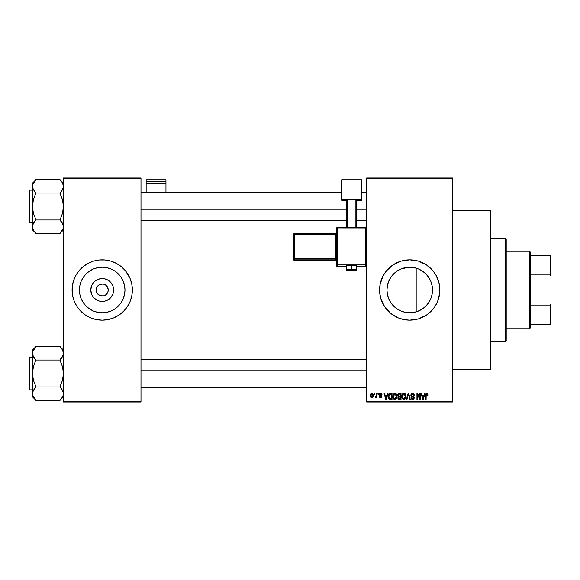 <?xml version="1.0" encoding="UTF-8"?>
<svg xmlns="http://www.w3.org/2000/svg" width="580" height="580" viewBox="0 0 580 580"><rect width="100%" height="100%" fill="white"/><g stroke="black" fill="none" stroke-linecap="round" stroke-linejoin="round"><path stroke-width="0.87" d="M96.65 292.305L96.186 290A6.032 6.032 0 0 0 102.218 296.032A6.032 6.032 0 0 0 108.25 290L113.658 290A11.44 11.44 0 0 1 102.218 301.44A11.44 11.44 0 0 1 90.777 290L108.25 290A6.032 6.032 0 0 1 102.218 296.032A6.032 6.032 0 0 1 96.186 290L96.65 287.695L97.955 285.737L99.912 284.432L103.008 284.019M101.427 295.981L103.392 295.916L99.912 295.568L97.201 293.349L98.868 295.017L101.362 295.967M107.235 293.349L107.786 292.305L105.567 295.017L103.392 295.916L104.523 295.568M124.99 290A22.772 22.772 0 0 1 102.218 312.772A22.772 22.772 0 0 1 79.445 290L79.88 285.556L81.178 281.286L83.281 277.349L86.115 273.898L89.567 271.063L93.503 268.961L97.774 267.663L102.218 267.228L106.662 267.663L110.932 268.961L114.869 271.063L118.32 273.898L121.155 277.349L123.257 281.286L124.555 285.556L124.99 290L124.555 294.444L123.257 298.714L121.155 302.651L118.32 306.102L114.869 308.937L110.932 311.039L106.662 312.337L102.218 312.772L97.774 312.337L93.503 311.039L89.567 308.937L86.115 306.102L83.281 302.651L81.178 298.714L79.88 294.444L79.445 290A22.772 22.772 0 0 1 102.218 267.228A22.772 22.772 0 0 1 124.99 290M121.372 313.28A30.145 30.145 0 0 0 130.072 301.542L131.791 295.88L132.363 290A30.145 30.145 0 0 1 102.218 320.145A30.145 30.145 0 0 1 72.072 290A30.145 30.145 0 0 0 72.645 295.865L74.363 301.535A30.145 30.145 0 0 0 83.063 313.28M72.652 295.894A30.145 30.145 0 0 0 73.363 298.736M73.37 298.765A30.145 30.145 0 0 0 74.363 301.535L77.147 306.748L80.903 311.315L85.47 315.07L90.683 317.855A30.145 30.145 0 0 0 118.944 315.085M83.121 313.33A30.145 30.145 0 0 0 85.448 315.056M118.987 315.056A30.145 30.145 0 0 0 121.314 313.33M90.683 317.855L96.338 319.573L102.218 320.145L108.097 319.573L113.752 317.855L118.965 315.07L123.533 311.315L127.288 306.748L130.072 301.535A30.145 30.145 0 0 0 131.065 298.765M131.073 298.736A30.145 30.145 0 0 0 131.783 295.894M432.136 285.896L432.209 293.676L432.506 290A22.772 22.772 0 0 1 409.734 312.772A22.772 22.772 0 0 1 386.954 290L387.447 294.705M428.373 303.086L429.157 301.897M424.197 307.589L426.808 305.073M417.6 311.373L422.552 308.821M409.321 312.772L405.645 312.402L413.584 312.446L410.103 312.772M397.423 309.162L401.375 311.185M394.052 306.515L396.06 308.212L390.702 302.506L393.341 305.812M387.578 295.278L388.68 298.685M437.596 301.506A30.145 30.145 0 0 0 439.879 290A30.145 30.145 0 0 1 409.734 320.145A30.145 30.145 0 0 1 379.581 290A30.145 30.145 0 0 0 381.865 301.506M381.894 301.564A30.145 30.145 0 0 0 384.656 306.74L390.608 313.301L398.192 317.855A30.145 30.145 0 0 0 426.459 315.078M384.671 306.762A30.145 30.145 0 0 0 390.579 313.28M390.637 313.33A30.145 30.145 0 0 0 392.964 315.056M426.503 315.056A30.145 30.145 0 0 0 428.83 313.33M428.888 313.28A30.145 30.145 0 0 0 434.797 306.762L437.588 301.535L439.734 292.958L439.299 284.12L436.32 275.79L433.035 270.875L426.481 264.93L418.485 261.152L409.734 259.855L400.983 261.152L392.986 264.93L386.425 270.875L383.141 275.79L380.161 284.12L379.726 292.958L380.879 298.751L384.663 306.748M434.804 306.74A30.145 30.145 0 0 0 437.574 301.564M452.799 290L490.702 290L490.702 210.75L490.702 290L452.799 290M140.983 290L366.661 290L140.983 290M72.072 290A30.145 30.145 0 0 1 102.218 259.855A30.145 30.145 0 0 1 132.363 290L131.791 284.12L130.072 278.465L125.526 270.875L121.343 266.699L116.428 263.414L110.968 261.152L105.176 260L99.26 260L93.467 261.152L88.008 263.414L83.092 266.699L78.916 270.875L75.632 275.79L73.37 281.249L72.217 287.042L72.645 295.88L72.217 292.958M107.786 287.695L105.567 284.983L103.392 284.084L105.567 284.983L107.235 286.65L108.25 290L107.786 292.305M421.638 309.415L418.941 310.829M425.705 306.233L422.755 308.683M427.96 303.659L426.43 305.486M431.882 295.3L431.02 298.106M430.454 299.461L429.896 300.592M432.209 293.676L432.129 294.118M387.317 294.046L386.954 290L387.397 285.556L388.694 281.286L390.797 277.349L393.632 273.898L397.083 271.063L401.019 268.961L405.289 267.663L409.734 267.228L414.178 267.663L418.448 268.961L422.385 271.063L425.836 273.898L428.671 277.349L430.773 281.286L432.071 285.556L432.506 290L416.179 290L416.179 311.844L414.591 312.25M388.578 298.432L388.339 297.815M396.756 308.719L396.06 308.212M403.078 311.779L405.42 312.359M413.968 312.381L413.598 312.446M366.661 178.016L452.799 178.016L366.661 178.016L366.661 178.879L452.799 178.879L452.799 401.121L366.661 401.121L366.661 178.016M366.661 401.983L452.799 401.983L452.799 178.016L452.799 178.879L366.661 178.879L366.661 401.121L452.799 401.121L452.799 401.983L366.661 401.983L366.661 401.121L366.661 401.983M374.18 393.363L374.18 394.226L374.731 394.226L374.731 393.363L374.18 393.363L374.731 393.363L374.18 393.363L374.18 394.226L374.731 394.226L374.731 393.363L374.731 394.226L374.18 394.226L374.18 393.363M377.942 393.363L377.942 394.226L378.486 394.226L378.486 393.363L377.942 393.363L378.486 393.363L377.942 393.363L377.942 394.226L378.486 394.226L378.486 393.363L378.486 394.226L377.942 394.226L377.942 393.363M387.469 393.363L386.99 395.168L385.098 395.168L384.62 393.363L384.047 393.363L385.794 399.395L386.374 399.395L388.042 393.363L387.469 393.363L388.042 393.363L387.469 393.363L386.99 395.168L385.098 395.168L384.62 393.363L384.047 393.363L385.794 399.395L386.374 399.395L388.042 393.363L386.374 399.395L385.794 399.395L384.047 393.363L384.62 393.363M396.502 394.233L395.632 393.428L394.458 393.349L393.363 394.212L392.849 395.807L393.508 398.764L394.668 399.453L395.93 399.163L397.024 396.836L396.502 394.233L394.929 393.291L393.363 394.212L392.82 396.372C392.725 398.047 393.428 399.084 394.929 399.475C396.459 399.069 397.17 398.01 397.046 396.299L396.502 394.233M405.514 394.233L404.412 393.349L403.027 393.537L401.853 395.807L402.614 398.873L403.673 399.453L404.934 399.163L406.029 396.836L405.514 394.233L403.941 393.291L402.368 394.212L401.824 396.372C401.73 398.047 402.433 399.084 403.934 399.475C405.463 399.069 406.174 398.01 406.051 396.299L405.514 394.233M412.539 393.291L411.292 393.776L410.828 395.038L411.3 396.227L413.562 397.329L413.511 398.337L412.815 398.757L410.988 397.67L411.416 398.953L412.634 399.475L413.786 399.004L414.178 397.525L413.576 396.517L411.633 395.69L411.452 394.603L412.757 394.016L413.808 395.4L414.352 395.321L413.888 393.892L412.539 393.291L410.828 395.038L411.662 396.474L413.475 397.184L413.649 397.8L412.619 398.772L411.532 397.597L410.988 397.67L412.634 399.475L414.2 397.822L411.379 395.024L412.489 393.994L413.808 395.4L414.352 395.321L412.539 393.291M424.429 393.363L423.951 395.168L422.059 395.168L421.58 393.363L421.007 393.363L422.762 399.395L423.335 399.395L425.002 393.363L424.429 393.363L425.002 393.363L424.429 393.363L423.951 395.168L422.059 395.168L421.58 393.363L421.007 393.363L422.762 399.395L423.335 399.395L425.002 393.363L423.335 399.395L422.762 399.395L421.007 393.363L421.58 393.363M398.192 317.855L403.854 319.573L409.734 320.145L418.485 318.848L426.481 315.07L431.049 311.315L434.797 306.748M427.649 393.711L426.626 393.298L425.742 393.987L425.553 399.395L426.097 399.395L426.213 394.357L426.96 394.023L427.431 395.248L427.982 395.168L427.699 393.791L426.793 393.291L425.553 395.306L425.553 399.395L426.097 399.395L426.177 394.451L426.764 393.994L427.431 395.248L427.982 395.168L427.649 393.711L426.793 393.291M419.833 393.363L419.833 398.192L417.527 393.363L416.94 393.363L416.94 399.395L417.484 399.395L417.484 394.56L419.797 399.395L420.384 399.395L420.384 393.363L419.833 393.363L420.384 393.363L419.833 393.363L419.833 398.192L417.527 393.363L416.94 393.363L416.94 399.395L417.484 399.395L417.484 394.56L419.797 399.395L420.384 399.395L420.384 393.363L420.384 399.395L419.797 399.395M408.204 395.024L406.993 399.395L406.421 399.395L408.139 393.363L406.421 399.395L406.993 399.395L408.443 394.074L409.734 399.395L410.299 399.395L408.675 393.363L408.139 393.363L408.675 393.363L408.139 393.363L406.421 399.395L406.993 399.395L408.443 394.074L409.734 399.395L410.299 399.395L408.675 393.363L410.299 399.395L409.734 399.395L408.661 395.024M399.345 393.363L398.337 393.602L397.764 394.451L397.706 395.575L398.424 396.618L397.931 398.474L398.736 399.315L401.041 399.395L401.041 393.363L399.345 393.363L401.041 393.363L399.345 393.363L397.67 395.139L398.424 396.618L397.829 397.88L399.337 399.395L401.041 399.395L401.041 393.363L401.041 399.395L399.337 399.395M390.427 393.363L388.752 394.378L388.491 397.713L389.441 399.2L392.036 399.395L392.036 393.363L390.427 393.363C388.904 393.682 388.209 394.697 388.353 396.415L389.629 399.286L392.036 399.395L392.036 393.363L392.036 399.395M380.676 393.291L379.697 393.689L379.349 394.704L379.712 395.683L381.343 396.466L380.806 397.199L379.429 396.575L379.784 397.488L380.697 397.829L381.596 397.488L381.908 396.321L380.038 394.995L379.951 394.32L380.799 393.929L382.01 394.697L381.64 393.697L380.676 393.291L379.349 394.704L381.386 396.669L380.676 397.206L379.429 396.575L380.697 397.829L381.93 396.582L379.9 394.596L380.639 393.914L382.01 394.697L380.538 393.291M376.376 393.363L376.268 396.539L375.202 397.597L375.854 397.808L376.376 397.053L376.376 397.75L376.92 397.75L376.92 393.363L376.376 393.363L376.92 393.363L376.376 393.363L376.268 396.539L375.202 397.597L375.717 397.829L376.376 397.053L376.376 397.75L376.92 397.75L376.92 393.363L376.92 397.75L376.376 397.75M371.874 393.291L370.852 393.769L370.344 395.408L370.656 397.068L371.78 397.829L372.882 397.358L373.397 395.748L373.099 394.074L371.968 393.291L370.344 395.603L371.874 397.829L373.397 395.56L371.874 393.291M410.103 267.228L413.968 267.619M414.591 267.75L417.607 268.627M401.367 268.815L409.321 267.228M405.413 267.641L413.576 267.554M403.078 268.221L400.867 269.019M393.784 273.745L396.763 271.281M397.423 270.838L398.235 270.338M388.854 280.901L390.702 277.479L393.334 274.195M398.25 270.331L394.066 273.47L390.76 277.399M387.447 285.295L388.578 281.568M387.578 284.722L386.954 290A22.772 22.772 0 0 1 409.734 267.228A22.772 22.772 0 0 1 432.506 290L432.071 294.444L430.773 298.714L428.671 302.651L425.836 306.102L422.385 308.937L418.448 311.039L414.178 312.337L409.734 312.772L405.289 312.337L401.019 311.039L397.083 308.937L393.632 306.102L390.797 302.651L388.694 298.714L387.397 294.444L386.954 290L387.317 285.954M431.012 281.887L431.875 284.678M429.164 278.117L430.454 280.553M426.416 274.5L428.366 276.906M422.545 271.172L425.705 273.767M418.941 269.171L421.66 270.599M416.179 311.844L416.179 268.156L416.179 290L432.506 290L432.078 285.606M108.25 290L96.186 290A6.032 6.032 0 0 1 102.218 283.968A6.032 6.032 0 0 1 108.25 290A6.032 6.032 0 0 0 102.218 283.968A6.032 6.032 0 0 0 96.186 290L90.777 290L91.647 285.621L94.127 281.909L95.859 280.488L99.985 278.777L102.218 278.56L104.451 278.777L108.576 280.488L110.309 281.909L112.788 285.621L113.441 287.767L113.441 292.233L112.788 294.379L110.309 298.091L106.597 300.57L104.451 301.223L99.985 301.223L97.839 300.57L94.127 298.091L92.706 296.358L91.647 294.379L90.777 290A11.44 11.44 0 0 1 102.218 278.56A11.44 11.44 0 0 1 113.658 290L108.25 290M63.452 401.983L140.983 401.983L140.983 401.121L63.452 401.121L63.452 178.879L140.983 178.879L140.983 401.121L140.983 178.016L63.452 178.016L140.983 178.016L140.983 178.879L63.452 178.879L63.452 178.016L63.452 401.121L140.983 401.121L140.983 401.983L63.452 401.983L63.452 401.121L63.452 401.983M490.702 369.25L490.702 290L490.702 369.25L452.799 369.25M381.865 278.494A30.145 30.145 0 0 0 379.581 290A30.145 30.145 0 0 1 409.734 259.855A30.145 30.145 0 0 1 439.879 290A30.145 30.145 0 0 0 437.596 278.494M437.574 278.436A30.145 30.145 0 0 0 434.804 273.26M434.797 273.238A30.145 30.145 0 0 0 428.888 266.72M428.83 266.669A30.145 30.145 0 0 0 426.503 264.944M421.268 262.145A30.145 30.145 0 0 0 393.001 264.922M392.964 264.944A30.145 30.145 0 0 0 390.637 266.669M390.579 266.72A30.145 30.145 0 0 0 384.671 273.238M384.656 273.26A30.145 30.145 0 0 0 381.894 278.436M431.049 268.685L428.859 266.699M415.613 260.427L414.685 260.26M388.411 311.315L390.608 313.301M403.854 319.573L404.775 319.739M389.383 279.77L388.709 281.242M388.673 281.329L388.339 282.192M401.012 268.961L400.599 269.135M422.733 271.302L419.594 269.468M426.8 274.92L424.197 272.404M430.751 281.235L427.953 276.334M432.057 285.49L430.802 281.344M132.363 290A30.145 30.145 0 0 0 131.791 284.135L132.218 287.042M131.783 284.106A30.145 30.145 0 0 0 131.073 281.264M131.065 281.235A30.145 30.145 0 0 0 121.372 266.72M121.314 266.669A30.145 30.145 0 0 0 118.987 264.944M113.752 262.145A30.145 30.145 0 0 0 85.492 264.915M85.448 264.944A30.145 30.145 0 0 0 83.121 266.669M83.063 266.72A30.145 30.145 0 0 0 73.37 281.235M73.363 281.264A30.145 30.145 0 0 0 72.652 284.106M123.533 268.685L121.343 266.699M80.903 311.315L83.092 313.301M121.503 277.885L121.162 277.356M114.869 271.063L110.932 268.961M90.103 270.715L89.574 271.056M83.281 277.349L81.178 281.286M82.933 302.115L83.273 302.644M89.567 308.937L93.503 311.039M114.332 309.285L114.862 308.944M121.155 302.651L123.257 298.714M97.201 286.65L96.65 287.695M103.073 284.033L99.912 284.432M427.982 395.168L427.424 395.045M426.96 394.023L426.177 394.451L426.097 395.255M426.815 393.994L426.177 394.451M426.097 399.395L425.553 399.395L425.553 395.306M425.553 395.132L425.589 394.632M422.929 398.409L422.24 395.872L423.77 395.872L423.009 398.772L423.255 397.626L423.009 398.772L422.697 397.532L422.965 398.59M417.484 399.395L416.94 399.395L416.94 393.363L417.527 393.363M412.916 393.32L413.613 393.617M414.345 395.132L413.808 395.4L413.453 394.407M412.757 394.016L412.278 394.009M411.691 394.255L411.416 394.704M411.416 394.712L411.488 395.495M412.554 396.111L411.829 395.836M414.098 398.474L413.786 398.997M410.988 397.67L411.561 397.815M411.575 397.916L411.894 398.525M413.634 398.003L413.46 398.416M413.641 397.938L413.475 397.184L412.467 396.749M413.641 397.641L411.662 396.474M413.431 397.14L413.649 397.8L412.612 396.785M411.024 395.886L410.872 395.473M411.089 394.052L411.822 393.414M405.739 394.668L405.927 395.205M406.029 396.843L405.964 397.373M405.326 398.808L403.934 399.475M403.18 399.301L402.781 399.04M401.853 395.814L401.933 395.27M402.658 393.842L403.695 393.305M403.941 393.291L404.63 393.428M404.862 393.545L405.224 393.856M404.202 399.453L404.659 399.323M402.556 395.125L402.607 397.757L403.934 398.772L402.607 397.757L402.375 396.394L403.941 393.994L405.507 396.292L404.862 398.395L405.507 396.292L403.934 398.772L402.607 397.757L402.948 398.322M403.361 394.125L403.839 393.994M405.333 395.132L403.941 393.994L404.702 394.248M402.433 397.119L402.679 394.835M405.507 396.292L405.485 395.908L405.507 396.292M398.416 399.156L398.054 398.75M397.829 397.88L398.424 396.618M398.235 396.502L397.829 395.988M398.83 394.125L399.33 394.074L398.764 394.146L398.235 395.357L398.764 394.146L399.33 394.074L398.902 394.103M399.315 398.685L398.38 397.778L399.461 396.887L400.49 396.887L400.49 398.692L399.294 398.685M398.38 397.778L399.461 396.887L398.888 396.945L398.395 397.996L398.764 397.003M398.489 397.271L398.38 397.648M398.692 394.183L400.49 394.074L400.49 396.184L399.41 396.184L398.221 395.132M398.54 395.959L398.235 395.357M399.461 396.887L400.49 396.887L400.49 398.692L399.54 398.692M396.756 394.719L396.916 395.205M397.024 396.836L396.959 397.365M394.175 399.301L393.776 399.04M393.247 398.358L393.508 398.764M393.291 394.327L394.458 393.349M395.85 393.545L396.22 393.856M393.552 395.125L393.595 397.757L394.922 398.772L393.595 397.757L393.363 396.394L394.936 393.994L396.495 396.292L395.857 398.395L396.495 396.292L394.922 398.772L393.595 397.757L393.943 398.322M394.357 394.125L394.835 393.994M395.698 398.525L395.031 398.764M393.428 397.119L393.675 394.835M396.495 396.292L396.481 395.908L396.495 396.292M396.169 394.791L396.481 395.908M388.76 398.438L388.491 397.706M388.404 397.242L388.368 396.843M388.368 395.937L388.477 395.176M389.216 393.748L389.905 393.414M389.042 397.626L388.941 397.104M389.47 394.385L388.904 396.423L389.122 394.951L391.486 394.074L391.486 398.692L389.738 398.569L388.904 396.423L389.042 395.197M389.122 394.951L389.564 394.306M390.18 394.088L391.486 394.074L391.486 398.692L389.296 398.163L389.738 398.569M388.912 396.046L388.934 397.024M389.325 394.552L389.695 394.226M385.823 397.837L386.048 398.772L386.295 397.626L386.048 398.772L385.279 395.872L386.809 395.872L386.048 398.772L385.86 397.989M382.01 394.697L381.393 394.451M380.719 393.922L381.466 394.777L380.349 393.95M380.495 393.922L379.9 394.596L380.574 395.234L380.038 394.995M381.423 395.582L381.836 396.075M380.973 397.808L380.212 397.75M379.429 396.575L379.994 396.633M379.973 396.495L380.676 397.206L381.386 396.669L380.741 396.111M381.372 396.792L380.676 397.206L381.386 396.669L380.582 396.053M379.77 395.72L379.349 394.704M380.139 393.385L379.697 393.689M376.376 397.053L375.717 397.829L376.376 397.053L375.717 397.829L375.202 397.597L376.268 396.539L376.376 395.64M375.717 397.829L375.202 397.597L375.717 397.829M375.354 396.966L376.239 396.647M371.968 393.291L372.592 393.508M372.78 393.661L373.245 394.422M373.252 394.436L373.397 395.56M371.301 397.699L370.758 397.22M370.359 395.212L371.135 393.508M371.258 393.436L371.678 393.298M372.853 395.56L372.019 397.191L370.903 395.828L371.86 393.914L372.838 395.292L372.548 396.822L372.853 395.56M372.81 395.002L372.715 394.617M372.672 394.516L372.838 395.292M422.784 397.837L422.24 395.872L423.77 395.872L423.183 397.909M404.956 394.48L405.485 395.908M399.33 394.074L400.49 394.074L400.49 396.184L399.41 396.184M385.736 397.532L385.279 395.872L386.809 395.872L386.222 397.909M505.347 290L505.347 341.685L505.347 290L490.702 290L505.347 290L505.347 238.315L505.347 290L506.209 290L505.347 290M506.209 340.822L506.209 290L506.209 340.822L505.347 341.685L490.702 341.685M506.209 239.177L506.209 290L506.209 239.177L505.347 238.315L490.702 238.315M63.206 228.433L60.008 233.283L63.213 228.411L63.213 225.018L63.206 228.433M33.408 230.093L35.887 233.443L60.008 233.443L63.452 229.839L60.008 233.443L35.887 233.443L33.408 230.1L32.444 226.715L32.69 225.018L35.887 219.668L33.401 213.273L32.444 206.531L33.408 199.774L35.887 192.915L33.408 189.74L32.444 186.347L32.697 188.058L32.69 184.65L35.887 179.785L33.401 182.983L32.444 186.347L32.444 229.839L32.444 226.715L33.408 230.1L32.697 228.433M33.024 183.744L32.697 184.629L33.017 183.744M32.69 184.65L32.69 188.043L32.444 183.229L35.887 179.778L32.444 183.229L32.444 226.715L32.69 225.018L34.495 221.719L33.408 223.322L35.887 220.146L33.408 223.322M29.515 222.901A0.515 0.515 0 0 1 29 222.379L29 190.682A0.515 0.515 0 0 1 29.515 190.167L32.444 190.167L29.515 190.167L29.515 222.901L32.444 222.901L29.515 222.901L29.515 190.167A0.515 0.515 0 0 0 29 190.682L29 222.379A0.515 0.515 0 0 0 29.515 222.901M62.488 182.961L63.452 186.347L62.502 182.983L60.008 179.619L35.887 179.619L60.008 179.619L62.488 182.961L63.452 186.347L62.502 189.718L60.008 193.075L35.887 193.075L60.008 193.075L62.502 199.788L63.452 206.531L62.495 213.288L60.008 219.987L35.887 219.987L60.008 219.987L62.488 223.322L63.452 226.715L62.916 224.192M62.865 188.979L63.452 186.347L63.213 188.043L61.4 191.349L62.488 189.74M32.987 188.87L32.69 188.043M60.008 192.915L61.4 191.349L60.008 193.401L62.502 199.788L63.452 206.531L62.495 213.288L60.008 220.146L62.858 224.047M32.69 228.411L32.444 226.715L33.031 224.083L32.444 229.839L35.887 233.283M35.887 220.146L34.503 221.712L35.887 219.668L33.401 213.273L32.444 206.531L33.408 199.774L35.887 192.915L33.045 189.015M63.452 186.347L63.206 184.636L63.213 188.043M61.487 221.821L62.488 223.322M140.983 209.982L346.419 209.982L140.983 209.982M356.758 209.982L366.661 209.982L356.758 209.982M366.661 370.018L140.983 370.018L366.661 370.018M529.467 251.234L530.33 252.097L530.33 255.548L530.33 252.097L529.467 251.234L506.209 251.234L529.467 251.234L529.467 328.766L506.209 328.766L529.467 328.766L529.467 251.234M530.33 327.903L529.467 328.766L530.33 327.903L530.33 324.452L530.33 327.903M530.33 274.209L530.33 305.79L530.33 255.548L530.33 274.209L550.137 274.209L551 276.406L551 303.594L550.137 305.79L530.33 305.79L530.33 324.452L530.33 305.79L550.137 305.79L550.137 324.452L551 324.452L551 303.594L551 324.452L550.137 324.452L550.137 305.79L551 303.594L551 255.548L530.33 255.548L550.137 255.548L550.137 274.209L550.137 255.548L551 255.548L551 276.406L550.137 274.209L530.33 274.209M530.33 324.452L550.137 324.452L530.33 324.452M29 190.987L29 191.886M29 221.176L29 222.075M60.008 220.146L61.4 221.719M62.879 224.112L63.452 226.715L63.213 228.411M33.017 224.112L32.697 224.989M35.887 192.915L33.408 189.74M33.017 188.95L32.697 188.072M33.06 183.65L33.401 182.983M62.836 229.412L62.502 230.079M63.452 350.161L60.008 346.557L35.887 346.557L60.008 346.557L62.488 349.899L63.452 353.285L63.213 354.982L60.008 359.854L61.4 358.288L60.008 360.332L62.502 366.727L63.452 373.469L62.495 380.226L60.008 386.599L62.488 390.26L63.452 393.653L62.879 396.256L61.4 398.649L60.008 400.381L35.887 400.381L33.408 397.039L32.444 393.653L32.69 391.957L35.887 386.599L33.401 380.212L32.444 373.469L33.408 366.712L35.887 359.854L33.408 356.678L32.444 353.285L32.69 354.982L32.69 351.589L35.887 346.717L33.401 349.921L32.444 353.285L32.444 396.771L32.69 391.957L35.887 387.085L33.408 390.26M63.452 396.771L60.008 400.222L63.452 396.771M33.024 350.675L32.697 351.567L33.017 350.683M32.987 355.808L32.444 350.161L35.887 346.557L32.444 350.161L32.444 396.771L35.887 400.222M29.515 389.833A0.515 0.515 0 0 1 29 389.318L29 357.621A0.515 0.515 0 0 1 29.515 357.099L32.444 357.099L29.515 357.099L29.515 389.833L32.444 389.833L29.515 389.833L29.515 357.099A0.515 0.515 0 0 0 29 357.621L29 389.318A0.515 0.515 0 0 0 29.515 389.833M62.865 355.917L63.452 353.285L63.206 351.567L63.213 354.982L61.4 358.281L62.488 356.678M60.008 359.854L61.4 358.288L60.008 360.013L35.887 360.013L60.008 360.013L62.502 366.727L63.452 373.469L62.495 380.226L60.008 386.925L35.887 386.925L60.008 386.925L62.488 390.26L63.452 393.653L63.206 391.942L63.213 395.35L61.4 398.649L60.008 400.381L35.887 400.381L32.697 395.372L33.408 397.032M33.031 391.022L32.69 391.957M33.06 396.35L33.401 397.017L33.06 396.35M35.887 387.085L34.503 388.651L35.887 386.599L33.401 380.212L32.444 373.469L33.408 366.712L35.887 359.854L33.045 355.953M34.416 358.179L33.408 356.678M33.017 355.888L32.444 353.285L32.69 351.589M60.008 346.717L62.488 349.899L63.452 353.285L63.213 351.589M62.502 349.921L63.206 351.567M29 357.925L29 358.824M29 388.114L29 389.013M60.008 387.085L62.488 390.26M62.879 391.05L63.206 391.928M63.213 391.957L63.213 395.35M63.452 353.285L63.213 354.982M35.887 359.854L34.503 358.288M33.06 350.588L33.401 349.921M62.836 396.35L62.502 397.017M165.96 192.749L165.96 179.785L165.96 181.489L146.145 181.489L146.145 179.785L165.96 179.785L146.145 179.785L146.145 192.749L146.145 183.273L165.96 183.273L165.96 192.749M146.145 183.273L165.96 183.273L165.96 181.489L146.145 181.489L146.145 183.273M353.568 265.538L356.758 265.372L351.589 265.19L351.589 270.686L355.895 270.534L347.362 270.57L351.589 270.686L351.589 269.497L346.419 269.678L351.589 269.497L351.589 265.19L346.419 265.372L349.61 265.538M366.661 265.64L365.799 266.495L365.799 264.089L366.661 264.118L365.799 264.089L365.799 227.099L366.661 227.962L365.799 227.099L337.379 227.099L337.379 227.933L366.661 227.962L365.799 227.933L365.799 227.099L337.379 227.099L336.516 227.962L337.379 227.933L337.379 227.099L336.516 227.962L336.516 264.118L337.379 264.089L337.379 264.973L365.799 264.973A0.863 0.863 0 0 0 366.661 264.118A0.863 0.863 180 0 1 365.799 264.973L365.799 264.089L337.379 264.089L336.516 264.118L337.379 264.973A0.863 0.863 180 0 1 336.516 264.118L336.516 265.64L337.379 266.495L346.419 266.495L337.379 266.495L337.379 227.933L365.799 227.933L365.799 264.089L337.379 264.089L337.379 227.933L336.516 227.962L336.516 265.64A0.863 0.863 0 0 0 337.379 266.495L337.379 264.973L365.799 264.973L365.799 266.495L356.758 266.495L365.799 266.495A0.863 0.863 -0 0 0 366.661 265.64L365.799 266.495L356.758 266.495M361.492 199.585L361.492 200.31L356.758 200.31L361.492 200.31L361.492 179.785L341.685 179.785L341.685 199.585L361.492 199.585L341.685 199.585L341.685 200.31L341.685 179.785L361.492 179.785L361.492 199.585M346.419 200.31L341.685 200.31L346.419 200.31M356.758 199.795L346.419 199.795L346.419 227.099L346.419 199.795L355.895 199.767L355.895 227.099L355.895 199.767L356.758 199.795L356.758 227.099L356.758 199.795M347.282 227.099L347.282 199.767L347.282 227.099M351.589 265.19L346.419 265.372L346.419 269.678C345.905 270.592 347.623 270.933 351.589 270.693C354.945 270.976 356.671 270.635 356.758 269.678L351.589 269.497L356.758 269.678L356.758 265.372L351.589 265.19M294.306 234.139L335.653 234.139L335.653 258.245L294.306 258.245L294.306 234.139L293.444 234.168L293.444 258.274L293.444 234.168L294.306 234.139L294.306 233.305L293.444 234.168L294.306 233.305L294.306 234.139L335.653 234.139L335.653 233.305L294.306 233.305L335.653 233.305A0.863 0.863 -0 0 0 336.516 232.45L335.653 233.305L335.653 234.139L336.516 234.11L335.653 234.139L335.653 258.245L294.306 258.245L294.306 234.139M336.516 261.152L335.653 260.289L294.306 260.289L294.306 259.13L335.653 259.13L335.653 260.289L294.306 260.289L293.444 259.427L293.444 258.274L293.444 259.427A0.863 0.863 0 0 0 294.306 260.289L294.306 259.13A0.863 0.863 180 0 1 293.444 258.274L294.306 258.245L293.444 258.274L294.306 259.13L294.306 258.245L294.306 259.13L335.653 259.13A0.863 0.863 180 0 1 336.516 259.992A0.863 0.863 -0 0 0 335.653 259.13L335.653 258.245L336.516 258.209L335.653 258.245L335.653 260.289A0.863 0.863 180 0 1 336.516 261.152A0.863 0.863 -0 0 0 335.653 260.289L294.306 260.289L293.444 259.427M346.419 266.495L337.379 266.495A0.863 0.863 180 0 1 336.516 265.64M452.799 210.75L490.702 210.75M63.452 183.229L60.008 179.778M140.983 192.749L341.685 192.749M361.492 192.749L366.661 192.749M140.983 220.313L346.419 220.313M356.758 220.313L366.661 220.313M366.661 387.251L140.983 387.251M366.661 359.687L140.983 359.687"/></g></svg>
